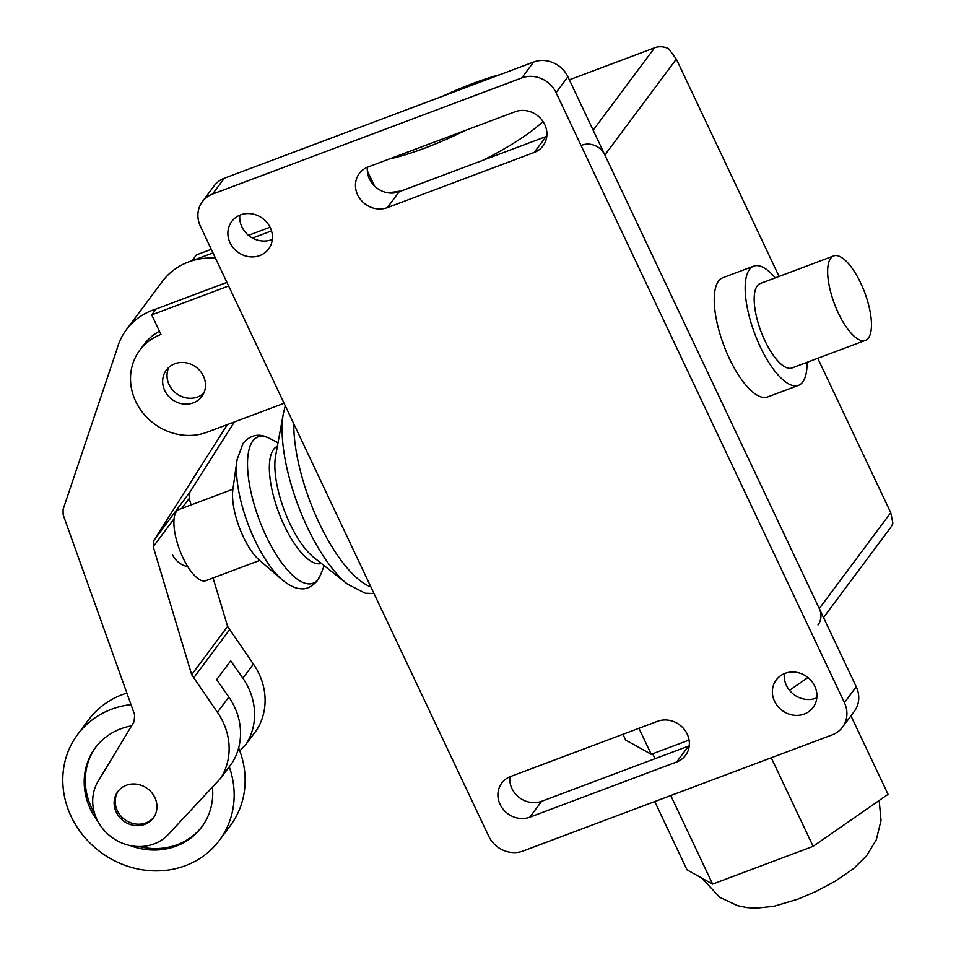 <?xml version="1.0" encoding="UTF-8"?>
<svg xmlns="http://www.w3.org/2000/svg" width="956" height="956" viewBox="0 0 956 956"><rect width="100%" height="100%" fill="white"/><g stroke="black" fill="none" stroke-linecap="round" stroke-linejoin="round"><path stroke-width="1.43" d="M654.74 801.546L687.029 869.864L712.614 884.097L813.114 846.335L888.052 794.328L850.96 715.865M670.742 795.535L712.614 884.097M771.253 757.761L813.114 846.335M638.955 728.269L651.239 754.284L689.073 740.063M789.513 690.316L807.94 677.529M622.942 734.28L625.666 740.052L651.239 754.284M830.704 258.263A45.111 16.156 69.4 0 0 836.321 308.549A45.111 16.156 69.4 0 0 865.419 340.372A45.111 16.156 69.4 0 0 868.407 338.03A45.111 16.156 69.4 0 0 862.79 287.732A45.111 16.156 69.4 0 0 833.68 255.909A45.111 16.156 69.4 0 0 830.704 258.263M865.419 340.372L791.974 367.976A45.111 16.156 -110.6 0 1 762.864 336.142A45.111 16.156 -110.6 0 1 757.248 285.856A45.111 16.156 -110.6 0 1 760.235 283.514L833.68 255.909M775.304 277.849A63.694 22.801 69.4 0 0 753.698 266.127A63.694 22.801 69.4 0 0 749.492 269.437A63.694 22.801 69.4 0 0 757.415 340.432A63.694 22.801 69.4 0 0 798.511 385.364A63.694 22.801 69.4 0 0 802.717 382.041A63.694 22.801 69.4 0 0 807.043 362.312M798.511 385.364L767.584 396.979A63.694 22.801 -110.6 0 1 726.488 352.059A63.694 22.801 -110.6 0 1 718.565 281.052A63.694 22.801 -110.6 0 1 722.772 277.742L753.698 266.127M259.674 560.431L205.755 580.686A38.037 13.623 -110.6 0 1 181.222 553.847A38.037 13.623 -110.6 0 1 176.478 511.448A38.037 13.623 -110.6 0 1 178.999 509.476L232.906 489.209M269.508 438.398C259.458 432.949 250.639 434.598 243.063 443.357L237.1 459.597A76.838 27.509 69.4 0 0 237.088 459.621L232.882 489.448A45.231 16.192 69.4 0 0 243.29 536.782A45.231 16.192 69.4 0 0 259.494 560.276L282.295 579.934A76.838 27.509 69.4 0 0 282.319 579.957C293.301 588.848 299.814 588.681 300.387 588.669C305.968 589.637 311.584 587.02 317.237 580.83L320.678 574.556A78.165 27.987 69.4 0 1 318.157 579.193A78.165 27.987 69.4 0 1 266.127 536.077A78.165 27.987 69.4 0 1 252.826 440.979A78.165 27.987 69.4 0 1 269.508 438.398A78.165 27.987 69.4 0 0 269.508 438.398L278.017 442.759M389.391 158.983A97.309 20.363 -25.3 0 0 465.321 130.446M542.996 121.472A97.309 20.363 154.7 0 1 483.186 160.19M401.89 190.734A97.309 20.363 154.7 0 1 386.379 192.514M500.514 74.472A97.309 20.363 -25.3 0 0 442.712 96.186M823.522 617.54L890.562 527.592A17.686 16.097 -143.3 0 0 892.868 523.004L890.741 512.679L817.762 358.285M890.741 512.679L819.28 608.566A17.686 16.097 36.7 0 1 818.001 624.949M779.068 276.427L676.334 59.105L668.674 48.732A17.686 16.097 -143.3 0 0 654.585 47.8L593.162 130.207M819.28 608.566L604.873 154.98L676.334 59.105M569.346 79.826L654.585 47.8M582.013 145.157A17.686 16.097 36.7 0 1 604.873 154.98M239.837 215.184A23.004 20.924 -143.3 0 0 241.904 226.907A23.004 20.924 -143.3 0 0 272.329 239.406M270.273 227.683A23.004 20.924 36.7 0 1 268.612 248.978A23.004 20.924 36.7 0 1 259.781 255.563A23.004 20.924 36.7 0 1 230.061 242.788A23.004 20.924 36.7 0 1 231.722 221.493A23.004 20.924 36.7 0 1 251.834 213.845A23.004 20.924 36.7 0 1 270.273 227.683M784.326 673.657A22.992 20.924 -143.3 0 0 786.394 685.38A22.992 20.924 -143.3 0 0 816.818 697.868M774.551 701.262A22.992 20.924 36.7 0 1 776.212 679.967A22.992 20.924 36.7 0 1 785.043 673.371A22.992 20.924 36.7 0 1 814.751 686.157A22.992 20.924 36.7 0 1 813.09 707.452A22.992 20.924 36.7 0 1 792.99 715.1A22.992 20.924 36.7 0 1 774.551 701.262M510.576 776.511L657.477 721.314A22.992 20.924 36.7 0 1 683.982 729.034A22.992 20.924 36.7 0 1 685.524 755.383A22.992 20.924 36.7 0 1 676.693 761.968L529.791 817.177A22.992 20.924 36.7 0 1 503.298 809.445A22.992 20.924 36.7 0 1 501.745 783.095A22.992 20.924 36.7 0 1 510.576 776.511M509.859 776.798A22.992 20.924 -143.3 0 0 519.192 797.483A22.992 20.924 -143.3 0 0 541.634 801.295L688.535 746.086A22.992 20.924 -143.3 0 0 689.252 745.811M368.132 166.965L515.021 111.768A23.004 20.924 36.7 0 1 541.526 119.5A23.004 20.924 36.7 0 1 543.08 145.85A23.004 20.924 36.7 0 1 534.249 152.434L387.347 207.631A23.004 20.924 36.7 0 1 360.842 199.9A23.004 20.924 36.7 0 1 359.301 173.55A23.004 20.924 36.7 0 1 368.132 166.965M367.415 167.252A23.004 20.924 -143.3 0 0 376.736 187.95A23.004 20.924 -143.3 0 0 399.19 191.75L546.079 136.553A23.004 20.924 -143.3 0 0 546.796 136.266M488.755 836.285L200.413 226.297A26.541 24.151 36.7 0 1 202.337 201.728A26.541 24.151 36.7 0 1 212.519 194.116L521.785 77.914A26.541 24.151 36.7 0 1 556.069 92.66L844.411 702.648A26.541 24.151 36.7 0 1 842.487 727.217A26.541 24.151 36.7 0 1 832.306 734.829L523.04 851.031A26.541 24.151 36.7 0 1 488.755 836.285M842.487 727.217L854.329 711.336A26.541 24.151 -143.3 0 0 856.241 686.767L567.9 76.779A26.541 24.151 -143.3 0 0 533.615 62.032L224.361 178.234A26.541 24.151 -143.3 0 0 214.168 185.846L202.337 201.728M153.808 817.284A22.119 20.124 36.7 0 1 145.886 822.901A22.119 20.124 36.7 0 1 120.719 815.85A22.119 20.124 36.7 0 1 118.389 790.875M126.873 693.052A88.454 80.495 -143.3 0 0 88.514 719.904L77.556 734.602A88.454 80.495 36.7 0 1 111.505 709.268A88.454 80.495 36.7 0 1 131.008 704.596M229.237 766.772A88.454 80.495 36.7 0 1 219.402 840.336A88.454 80.495 36.7 0 1 142.062 869.757A88.454 80.495 36.7 0 1 71.162 816.52A88.454 80.495 36.7 0 1 77.556 734.602M138.978 846.526A66.346 60.371 -143.3 0 0 177.302 844.65A66.346 60.371 -143.3 0 0 202.206 826.378M98.133 821.79A66.346 60.371 36.7 0 1 95.277 747.819A66.346 60.371 36.7 0 1 120.755 728.819A66.346 60.371 36.7 0 1 131.558 725.867M212.447 787.075A66.346 60.371 36.7 0 1 201.668 827.119A66.346 60.371 36.7 0 1 176.203 846.12A66.346 60.371 36.7 0 1 129.968 845.522M95.839 747.09A66.346 60.371 -143.3 0 0 91.585 807.784A66.346 60.371 -143.3 0 0 94.596 813.448M219.402 840.336L230.36 825.625A88.454 80.495 -143.3 0 0 238.642 747.974M270.046 227.229L248.476 235.331M211.288 249.301L196.446 254.882L192.06 260.761L212.997 252.898M252.492 238.056L271.516 230.91M169.116 384.694A22.119 20.124 -143.3 0 0 203.688 393.37A22.119 20.124 36.7 0 1 197.689 396.979A22.119 20.124 36.7 0 1 169.116 384.694A22.119 20.124 36.7 0 1 168.83 367.379A22.119 20.124 -143.3 0 0 169.116 384.694M154.872 797.555A22.119 20.124 -143.3 0 0 137.15 784.255A22.119 20.124 -143.3 0 0 117.815 791.604A22.119 20.124 -143.3 0 0 116.214 812.086A22.119 20.124 -143.3 0 0 144.786 824.371A22.119 20.124 -143.3 0 0 153.271 818.037A22.119 20.124 -143.3 0 0 154.872 797.555M227.337 424.607L153.976 540.319L153.235 546.701L191.678 674.685L217.442 712.328A64.351 58.555 36.7 0 1 220.74 778.172L232.141 762.876A64.351 58.555 -143.3 0 0 228.843 697.032L216.689 679.608L230.719 660.787L242.872 678.21A64.351 58.555 36.7 0 1 246.17 744.055L239.777 750.914M246.17 744.055L256.698 729.942A64.351 58.555 -143.3 0 0 253.4 664.097L227.624 626.443L213.057 577.938M220.74 778.172L168.399 834.373A44.227 40.248 36.7 0 1 111.278 836.93A44.227 40.248 36.7 0 1 98.086 781.363L134.103 721.649L134.677 714.873L63.168 514.83L63.06 509.512L116.967 349.215A68.163 62.02 36.7 0 1 126.347 329.748A68.163 62.02 36.7 0 1 156.103 309.003L226.931 282.39M153.976 540.319L189.933 492.089L234.387 421.955M215.459 258.12A68.163 62.02 -143.3 0 0 162.293 281.518L126.347 329.748M193.542 678.055L229.5 629.825M191.678 674.685L227.624 626.443M191.128 504.911L189.192 498.458L189.933 492.089M153.235 546.701L174.1 518.714M181.76 508.437L189.192 498.458M203.401 376.043A22.119 20.124 -143.3 0 0 185.667 362.742A22.119 20.124 -143.3 0 0 166.332 370.091A22.119 20.124 -143.3 0 0 164.743 390.574A22.119 20.124 -143.3 0 0 193.303 402.858A22.119 20.124 -143.3 0 0 201.8 396.525A22.119 20.124 -143.3 0 0 203.401 376.043M284.075 403.289L207.165 432.184A55.281 50.31 36.7 0 1 143.46 413.613A55.281 50.31 36.7 0 1 139.743 350.278A55.281 50.31 36.7 0 1 160.966 334.433L151.717 314.882L156.103 309.003M151.717 314.882L228.627 285.987M159.449 331.23A55.281 50.31 -143.3 0 0 144.117 344.387L139.743 350.278M293.755 423.747A106.749 38.216 69.4 0 0 319.161 522.992A106.749 38.216 69.4 0 0 370.892 586.924M283.37 413.506A106.152 38.001 69.4 0 0 283.358 413.554A106.152 38.001 69.4 0 0 307.354 527.282A106.152 38.001 69.4 0 0 347.458 584.14A106.152 38.001 69.4 0 0 347.494 584.176A106.152 38.001 69.4 0 0 347.518 584.188L313.747 557.384A63.12 22.597 69.4 0 1 313.688 557.336A63.12 22.597 69.4 0 1 289.871 523.553A63.12 22.597 69.4 0 1 275.591 455.964A63.12 22.597 69.4 0 1 275.603 455.893L283.37 413.506M277.36 446.309A62.57 22.406 69.4 0 0 273.595 449.416A62.57 22.406 69.4 0 0 284.243 525.537A62.57 22.406 69.4 0 0 321.371 563.442M237.088 459.621A76.838 27.509 69.4 0 0 254.774 540.02A76.838 27.509 69.4 0 0 282.295 579.934M529.791 817.177L541.634 801.295M676.693 761.968L688.535 746.086M387.347 207.631L399.19 191.75M534.249 152.434L546.079 136.553M844.411 702.648L856.241 686.767M556.069 92.66L567.9 76.779M521.785 77.914L533.615 62.032M212.519 194.116L224.361 178.234M217.442 712.328L228.843 697.032M242.872 678.21L253.4 664.097M701.919 878.146L719.856 897.397L737.482 905.655L747.09 907.638L756.017 908.2L774.002 906.264L797.902 899.154L815.779 891.566L834.947 881.396L853.421 868.729L866.614 855.74L876.293 839.786L881.038 820.415L879.173 800.495M652.661 753.746L655.003 758.694M172.379 554.528A22.119 22.119 0 0 0 187.83 566.717A22.119 22.119 0 0 1 172.379 554.528M324.204 565.689L320.678 574.556M285.282 405.834L283.358 413.554M347.458 584.14L365.264 593.222L373.999 593.509M374.513 186.014L367.343 170.837"/></g></svg>

